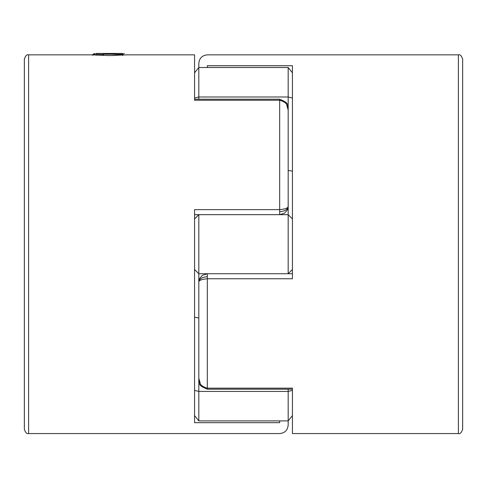 <?xml version="1.0" encoding="UTF-8"?>
<svg xmlns="http://www.w3.org/2000/svg" width="487" height="487" viewBox="0 0 487 487"><rect width="100%" height="100%" fill="white"/><g stroke="black" fill="none" stroke-linecap="round" stroke-linejoin="round"><path stroke-width="0.73" d="M194.563 317.262L198.818 317.95L198.818 273.731L194.563 269.475L197.965 272.872M194.563 390.373L198.818 391.426L198.818 317.95M194.563 415.594L198.818 420.902L198.818 391.426L288.182 391.426L288.182 420.902L198.818 420.902M194.563 98.033L198.818 96.98L198.818 67.504L194.563 72.813L198.818 67.504L288.182 67.504L288.182 273.731L198.818 273.731L198.818 214.676L288.182 214.676L292.437 218.931L288.182 214.676M198.818 99.22L198.818 96.98L288.182 96.98L292.437 98.033M198.818 214.676L194.563 214.676L194.563 218.931L198.818 214.676L194.563 218.931M288.182 389.18L288.182 391.426L292.437 390.373L292.437 388.163L207.328 388.163C201.344 386.599 198.507 383.312 198.818 378.302L200.163 383.038M292.437 269.475L288.182 273.731L292.437 269.475L292.437 273.731L288.182 273.731M292.437 171.144L288.182 170.456M292.437 72.813L288.182 67.504M292.437 415.594L288.182 420.902L292.437 415.594M28.605 54.842C26.931 54.252 25.513 55.67 24.35 59.097L24.35 429.309C25.513 432.736 26.931 434.154 28.605 433.564L28.605 54.842L92.433 54.842L109.459 55.603L126.48 54.842L194.563 54.842L194.563 100.243L279.672 100.243C285.656 101.807 288.493 105.095 288.182 110.099L286.837 105.369M279.672 211.723C285.199 211.163 288.036 209.313 288.182 206.165C288.499 207.9 285.662 209.063 279.672 209.641L194.563 209.641L194.563 422.673L279.672 422.673C279.672 437.131 279.672 437.131 279.672 422.673L279.672 420.902M194.563 99.22L279.672 99.22L279.672 214.676L284.578 213.111M284.566 213.117L287.239 210.086L288.182 206.165L288.182 110.099M28.605 433.564L279.672 433.564C284.828 433.046 287.665 430.21 288.182 425.054L288.182 420.902M458.395 433.564C460.069 434.154 461.487 432.736 462.65 429.309L462.65 59.097C461.487 55.67 460.069 54.252 458.395 54.842L458.395 433.564L292.437 433.564L292.437 388.163M207.328 276.683C201.801 277.237 198.964 279.088 198.818 282.241C198.501 280.5 201.338 279.343 207.328 278.759L292.437 278.759L292.437 65.733L207.328 65.733C207.328 51.269 207.328 51.269 207.328 65.733L207.328 67.504M198.818 282.241L199.25 279.587L198.818 282.241L198.818 378.302M292.437 389.18L207.328 389.18L207.328 273.731L202.422 275.289M202.434 275.283L199.761 278.314L198.83 281.845M458.395 54.842L207.328 54.842C202.172 55.36 199.335 58.197 198.818 63.353L198.818 67.504M92.828 55.36L92.828 54.489M94.113 54.982L116.801 53.436L102.124 53.436C96.207 53.789 93.102 54.142 92.81 54.489L92.828 54.526M94.545 53.436L92.81 54.489M94.545 54.921L97.175 55.195M101.753 53.436L96.189 53.436L96.651 53.838M122.03 54.039L122.621 54.447L112.972 55.573M116.807 53.436L117.148 53.436M121.744 54.288L122.724 53.436L116.089 53.436L115.602 54.288L121.744 54.288L121.744 54.696M122.724 53.436L116.119 53.436M103.281 54.227L115.602 54.288L115.602 55.372M102.343 54.288L103.317 54.288L103.317 55.506M96.189 53.436L102.124 53.436M97.175 54.66L97.175 55.208M287.184 104.894C287.969 103.445 285.467 101.552 279.672 99.22M279.672 214.676L281.328 214.511M287.245 210.074L287.774 208.801M199.816 383.506C199.031 384.961 201.533 386.855 207.328 389.18M207.328 273.731L205.672 273.895M199.755 278.333L199.226 279.605M122.694 55.512L122.694 54.337M124.368 53.436L122.621 54.447"/></g></svg>
